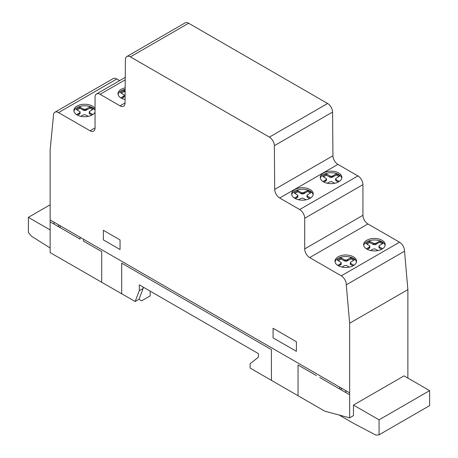 <?xml version="1.0" encoding="UTF-8"?>
<svg xmlns="http://www.w3.org/2000/svg" width="458" height="458" viewBox="0 0 458 458"><rect width="100%" height="100%" fill="white"/><g stroke="black" fill="none" stroke-linecap="round" stroke-linejoin="round"><path stroke-width="0.69" d="M95.046 110.298A10.797 6.235 0 0 0 86.144 105.838A10.797 6.235 0 0 0 75.478 108.735A10.797 6.235 0 0 0 73.95 111.242M95.046 112.187A10.797 6.235 180 0 1 93.856 113.75A10.797 6.235 180 0 1 78.994 115.782A10.797 6.235 180 0 1 73.87 110.475A10.797 6.235 180 0 1 75.478 107.201A10.797 6.235 180 0 1 86.144 104.298A10.797 6.235 180 0 1 95.046 108.764M313.158 194.713A10.797 6.235 0 0 0 311.635 192.205A10.797 6.235 0 0 0 296.773 190.179A10.797 6.235 0 0 0 291.729 194.713M296.773 188.639A10.797 6.235 180 0 1 311.635 190.671A10.797 6.235 180 0 1 313.243 193.946A10.797 6.235 180 0 1 308.114 199.247A10.797 6.235 180 0 1 297.185 199.39A10.797 6.235 180 0 1 291.643 193.946A10.797 6.235 180 0 1 296.773 188.639M341.811 178.173A10.797 6.235 0 0 0 340.283 175.666A10.797 6.235 0 0 0 325.42 173.634A10.797 6.235 0 0 0 320.377 178.173M321.905 180.681A10.797 6.235 180 0 1 320.297 177.401A10.797 6.235 180 0 1 325.42 172.099A10.797 6.235 180 0 1 340.283 174.126A10.797 6.235 180 0 1 341.891 177.401A10.797 6.235 180 0 1 334.042 183.4A10.797 6.235 180 0 1 321.905 180.681M356.484 261.987A10.797 6.235 0 0 0 351.441 257.453A10.797 6.235 0 0 0 336.578 259.48A10.797 6.235 0 0 0 335.05 261.987M336.578 257.946A10.797 6.235 180 0 1 351.441 255.913A10.797 6.235 180 0 1 356.564 261.22A10.797 6.235 180 0 1 354.956 264.495A10.797 6.235 180 0 1 342.819 267.22A10.797 6.235 180 0 1 334.97 261.22A10.797 6.235 180 0 1 336.578 257.946M385.132 245.448A10.797 6.235 0 0 0 382.052 241.807A10.797 6.235 0 0 0 370.906 240.318A10.797 6.235 0 0 0 363.698 245.448M382.052 240.273A10.797 6.235 180 0 1 385.212 244.681A10.797 6.235 180 0 1 382.052 249.089A10.797 6.235 180 0 1 366.778 249.089A10.797 6.235 180 0 1 363.618 244.681A10.797 6.235 180 0 1 370.282 238.921A10.797 6.235 180 0 1 382.052 240.273M382.607 248.746L379.453 246.925L379.018 245.809L383.266 243.152L379.722 241.108L375.966 243.255L374.1 243.593L369.743 241.32L365.936 243.519L369.875 246.038L369.291 247.114L366.354 248.826M370.545 250.497L372.864 249.175L374.73 248.843L378.096 250.543M379.453 246.925L379.453 248.076L378.961 247.549L378.961 246.398M381.617 249.324L379.453 248.076M379.722 241.108L379.722 242.259L375.119 244.715L373.196 244.463L369.743 242.471L366.932 244.097M382.27 243.73L379.722 242.259M376.402 243.026L376.402 244.177M375.966 243.255L375.966 244.412M375.119 243.559L375.119 244.715M374.1 243.593L374.1 244.744M373.196 243.312L373.196 244.463M353.954 265.285L350.805 263.464L350.37 262.354L354.618 259.692L351.074 257.648L346.471 260.098L344.542 259.852L341.095 257.86L337.283 260.058L341.221 262.577L340.643 263.653L337.706 265.365M341.891 267.043L344.216 265.714L346.082 265.382L349.443 267.083M350.805 263.464L350.805 264.615L350.313 264.094L350.313 262.938M352.969 265.863L350.805 264.615M351.074 257.648L351.074 258.804L346.471 261.255L344.542 261.003L341.095 259.01L338.285 260.636M353.616 260.27L351.074 258.804M347.754 259.566L347.754 260.722M347.319 259.8L347.319 260.951M346.471 260.098L346.471 261.255M345.452 260.133L345.452 261.289M344.542 259.852L344.542 261.003M341.095 257.86L341.095 259.01M341.221 262.577L341.164 264.318L338.708 265.938M341.164 263.161L341.164 264.318M340.643 263.653L340.643 264.804M340.242 263.905L340.242 265.056M369.743 241.32L369.743 242.471M369.875 246.038L369.818 247.778L367.362 249.398M369.818 246.622L369.818 247.778M369.291 247.114L369.291 248.265M368.89 247.36L368.89 248.517M339.281 181.465L336.132 179.645L335.697 178.534L339.945 175.878L336.401 173.834L332.645 175.981L330.779 176.319L326.422 174.04L322.609 176.244L326.554 178.757L325.97 179.834L323.033 181.551M327.218 183.223L329.542 181.9L331.409 181.563L334.775 183.263M336.132 179.645L336.132 180.801L335.64 180.275L335.64 179.124M338.296 182.049L336.132 180.801M336.401 173.834L336.401 174.985L331.798 177.435L329.875 177.189L326.422 175.196L323.611 176.822M338.949 176.456L336.401 174.985M333.08 175.752L333.08 176.903M332.645 175.981L332.645 177.131M331.798 176.284L331.798 177.435M330.779 176.319L330.779 177.469M329.875 176.032L329.875 177.189M326.422 174.04L326.422 175.196M310.633 198.005L307.478 196.19L307.049 195.074L311.297 192.417L307.753 190.373L303.15 192.824L301.221 192.572L297.774 190.585L293.962 192.784L297.9 195.297L297.322 196.379L294.38 198.091M298.57 199.762L300.895 198.44L302.761 198.102L306.121 199.803M307.478 196.19L307.478 197.341L306.992 196.814L306.992 195.663M309.642 198.589L307.478 197.341M307.753 190.373L307.753 191.524L303.15 193.974L301.221 193.728L297.774 191.736L294.963 193.362M310.295 192.995L307.753 191.524M304.427 192.291L304.427 193.442M303.998 192.52L303.998 193.677M303.15 192.824L303.15 193.974M302.131 192.858L302.131 194.009M301.221 192.572L301.221 193.728M326.554 178.757L326.491 180.498L324.041 182.124M326.491 179.347L326.491 180.498M325.97 179.834L325.97 180.99M325.569 180.086L325.569 181.236M297.774 190.585L297.774 191.736M297.9 195.297L297.843 197.037L295.387 198.663M297.843 195.887L297.843 197.037M297.322 196.379L297.322 197.53M296.921 196.625L296.921 197.782M125.074 99.552A10.797 6.235 180 0 1 118.021 93.701A10.797 6.235 180 0 1 125.166 87.839M125.154 89.373A10.797 6.235 0 0 0 118.101 94.474M125.143 90.913L124.152 90.341L120.34 92.545L124.278 95.058L123.694 96.134L120.757 97.852M346.288 284.83L349.643 323.245L349.643 417.862L324.796 411.175L250.114 368.06L250.114 363.749L258.432 357.114L258.432 353.639L139.312 284.865L139.312 290.647L135.162 301.513L50.134 252.604L50.134 150.006L53.454 115.777A7.151 4.128 60 0 1 54.931 112.221A7.151 4.128 60 0 1 58.555 112.599L90.077 130.799A7.019 4.053 -120 0 0 93.592 131.154A7.019 4.053 -120 0 0 95.046 127.954L95.046 97.199A7.116 4.105 60 0 1 96.523 93.959A7.116 4.105 60 0 1 100.09 94.319L120.048 105.838A7.047 4.07 -120 0 0 123.591 106.199A7.047 4.07 -120 0 0 125.051 103.033L125.383 59.677A7.093 4.093 60 0 1 126.855 56.523A7.093 4.093 60 0 1 130.398 56.872L269.384 137.114A7.03 4.059 60 0 1 274.348 145.684L274.697 189.383A7.093 4.093 -120 0 0 279.701 198.016L299.692 209.552A7.116 4.111 60 0 1 304.696 218.271L304.696 248.917A7.065 4.082 -120 0 0 309.688 257.591L341.284 275.836A7.116 4.111 60 0 1 346.288 284.83L404.529 251.207A7.116 4.111 -120 0 0 399.525 242.213L367.923 223.968A7.065 4.082 60 0 1 362.936 215.294L362.936 184.648A7.116 4.111 -120 0 0 357.927 175.929L337.941 164.393A7.093 4.093 60 0 1 332.932 155.76L332.588 112.061A7.03 4.059 -120 0 0 327.619 103.491L188.639 23.249A7.093 4.093 -120 0 0 185.089 22.9L126.855 56.523M124.152 90.341L124.152 91.497L121.336 93.117M125.131 92.064L124.152 91.497M124.278 95.058L124.221 96.798L121.765 98.424M124.221 95.648L124.221 96.798M123.694 96.134L123.694 97.291M123.294 96.386L123.294 97.537M80.791 116.298L83.116 114.975L84.982 114.637L88.342 116.338M92.854 114.54L89.699 112.72L89.27 111.609L93.518 108.947L89.974 106.903L85.371 109.353L83.442 109.107L79.995 107.115L76.183 109.313L80.121 111.832L79.543 112.908L76.606 114.62M79.995 107.115L79.995 108.265L77.184 109.891M83.442 109.107L83.442 110.258L79.995 108.265M80.121 111.832L80.064 113.573L77.608 115.193M80.064 112.416L80.064 113.573M79.543 112.908L79.543 114.059M79.142 113.16L79.142 114.311M89.699 112.72L89.699 113.87L89.213 113.349L89.213 112.193M91.869 115.118L89.699 113.87M89.974 106.903L89.974 108.059L86.218 110.206L84.352 110.544L83.442 110.258M92.516 109.525L89.974 108.059M86.648 108.821L86.648 109.977M86.218 109.056L86.218 110.206M85.371 109.353L85.371 110.51M84.352 109.388L84.352 110.544M50.134 247.984L31.493 236.242L28.362 232.349L28.362 217.361L50.134 204.789M28.362 217.361L50.134 229.933M150.144 291.122L150.144 295.942L141.637 300.814L138.997 299.286L143.136 288.443L143.136 287.074M150.144 295.942L147.665 297.379M139.312 290.647L143.136 288.443M349.643 417.862L353.467 415.658L353.467 405.061L404.053 375.858L429.638 390.628L429.638 405.616L379.058 434.819L375.926 435.1L353.839 423.507L339.109 415M407.878 378.068L407.878 289.628L404.529 251.207M349.643 323.245L407.878 289.628M119.63 80.619L116.79 78.976A7.151 4.128 -120 0 0 113.166 78.599L54.931 112.221M135.162 301.513L139.009 299.297M353.467 405.061L379.058 419.831L429.638 390.628M379.058 419.831L379.058 434.819M339.63 388.991L339.63 387.09M341.284 388.046L341.284 389.947M345.801 392.558L345.727 390.611M296.383 351.326L296.383 341.72L273.077 328.266L273.077 337.872L296.383 351.326M298.038 395.729L298.038 364.98L316.329 375.537M121.702 293.921L121.702 263.173L271.417 349.609L271.417 380.358M319.673 377.472L349.643 394.773M103.371 239.895L120.053 249.53L120.053 239.923L103.371 230.288L103.371 239.895M83.413 239.168L83.413 241.068L101.71 251.631L101.71 282.38M50.134 221.855L80.104 239.156L80.104 237.255M54.021 222.199L53.987 224.076M50.134 219.954L349.614 392.855M58.464 226.658L58.464 224.764M60.113 225.714L60.113 227.615M100.09 94.319L125.229 79.806M120.048 105.838L125.051 102.947M341.284 275.836L399.525 242.213M309.688 257.591L367.923 223.968M304.696 248.917L362.936 215.294M304.696 218.271L362.936 184.648M299.692 209.552L357.927 175.929M279.701 198.016L337.941 164.393M274.697 189.383L332.932 155.76M274.348 145.684L332.588 112.061M269.384 137.114L327.619 103.491M130.398 56.872L188.639 23.249M90.077 130.799L95.046 127.931M58.555 112.599L116.79 78.976M96.523 93.959L125.246 77.373"/></g></svg>
